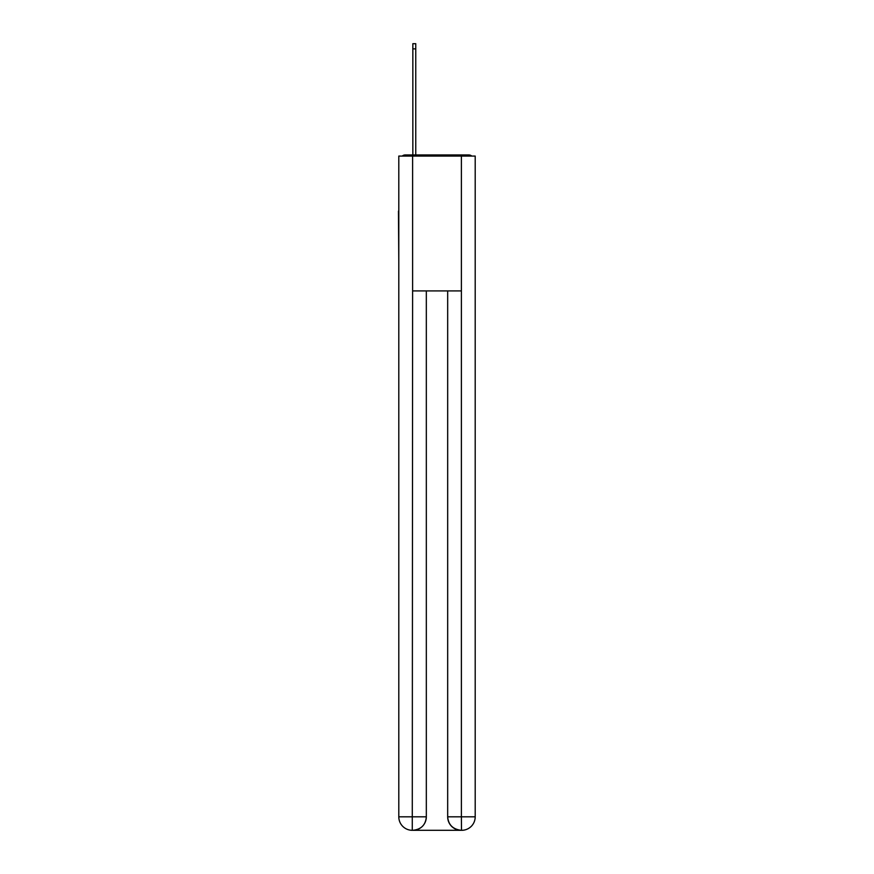 <?xml version="1.0" encoding="UTF-8"?>
<svg xmlns="http://www.w3.org/2000/svg" width="874" height="874" viewBox="0 0 874 874"><rect width="100%" height="100%" fill="white"/><g stroke="black" fill="none" stroke-linecap="round" stroke-linejoin="round"><path stroke-width="1.31" d="M475.205 261.25L475.205 166.41M398.795 211.137L398.795 166.41M398.457 211.137L398.795 261.25M471.774 156.075A4.49 4.49 0 0 0 468.803 154.949L405.197 154.949A4.49 4.49 0 0 0 402.226 156.075M405.197 154.949L412.845 154.949L412.845 43.7L415.762 43.7L415.762 48.868L412.845 48.868M415.762 48.868L415.762 154.949L419.465 154.949M454.535 154.949L468.803 154.949M412.615 156.075L398.795 156.075L398.795 816.819A13.481 13.481 0 0 0 412.277 830.3L412.615 290.922L461.385 290.922L461.385 156.075L412.615 156.075L412.615 290.922M461.385 156.075L475.205 156.075L475.205 816.819A13.481 13.481 0 0 1 461.723 830.3L461.155 830.3A13.481 13.481 0 0 1 447.674 816.819L447.674 290.922L447.674 816.819C448.362 824.761 452.852 829.262 461.155 830.3L412.604 830.3M426.326 290.922L426.326 816.819A13.481 13.481 0 0 1 412.845 830.3C421.181 829.426 425.671 824.936 426.326 816.819L426.326 290.922M447.674 816.819L461.385 816.819L461.494 830.3M398.795 816.819A13.481 13.481 0 0 0 412.277 830.3A13.481 13.481 0 0 1 398.795 816.819L426.326 816.819M461.385 290.922L461.385 816.819L475.205 816.819"/></g></svg>
